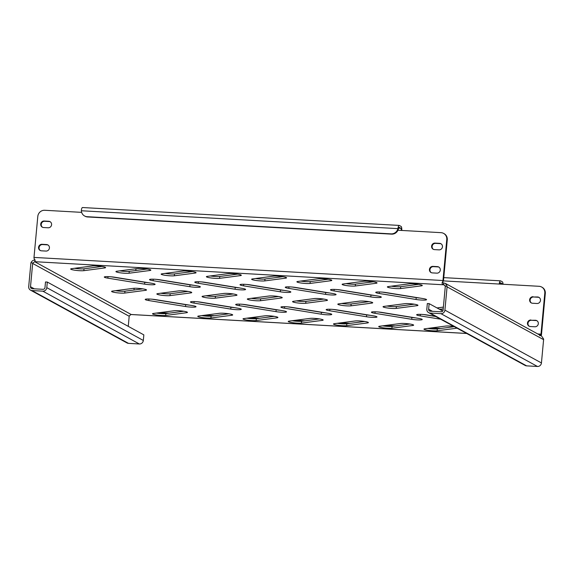 <?xml version="1.0" encoding="UTF-8"?>
<svg xmlns="http://www.w3.org/2000/svg" width="574" height="574" viewBox="0 0 574 574"><rect width="100%" height="100%" fill="white"/><g stroke="black" fill="none" stroke-linecap="round" stroke-linejoin="round"><path stroke-width="0.86" d="M374.664 295.51A7.067 0.883 5.3 0 1 370.976 295.058L337.318 289.583M376.149 297.49A7.067 0.883 5.3 0 1 370.804 296.923L334.054 290.939A7.067 0.883 5.3 0 1 330.488 289.834A7.067 0.883 5.3 0 1 340.999 290.035L377.749 296.012A7.067 0.883 5.3 0 1 381.315 297.117A7.067 0.883 5.3 0 1 376.149 297.49M419.903 298.064A7.067 0.883 5.3 0 1 416.215 297.612L382.557 292.137M421.395 300.044A7.067 0.883 5.3 0 1 416.042 299.477L379.299 293.493A7.067 0.883 5.3 0 1 375.726 292.388A7.067 0.883 5.3 0 1 386.245 292.589L422.988 298.566A7.067 0.883 5.3 0 1 426.561 299.671A7.067 0.883 5.3 0 1 421.395 300.044M373.33 281.805L355.464 284.144A7.067 0.883 5.3 0 1 351.216 284.173A7.067 0.883 5.3 0 1 346.007 283.621M351.044 286.039A7.067 0.883 5.3 0 1 342.126 284.36A7.067 0.883 5.3 0 1 343.044 284.015L363.873 281.289A7.067 0.883 5.3 0 1 371.837 281.597A7.067 0.883 5.3 0 1 377.039 282.939A7.067 0.883 5.3 0 1 376.128 283.276L355.292 286.003A7.067 0.883 5.3 0 1 351.044 286.039M418.568 284.36L400.702 286.699A7.067 0.883 5.3 0 1 396.455 286.727A7.067 0.883 5.3 0 1 391.253 286.182M396.282 288.593A7.067 0.883 5.3 0 1 387.364 286.914A7.067 0.883 5.3 0 1 388.282 286.57L409.119 283.843A7.067 0.883 5.3 0 1 417.076 284.152A7.067 0.883 5.3 0 1 422.277 285.493A7.067 0.883 5.3 0 1 421.366 285.838L400.53 288.564A7.067 0.883 5.3 0 1 396.282 288.593M529.314 326.283A3.3 3.143 118.7 0 1 531.438 320.278L535.965 320.536A3.3 3.143 118.7 0 1 536.991 320.773M530.943 320.005A3.3 3.143 -61.3 0 0 529.056 326.161A3.3 3.143 -61.3 0 0 530.333 326.527L534.86 326.778A3.3 3.143 -61.3 0 0 536.747 320.629A3.3 3.143 -61.3 0 0 535.463 320.263L531.438 320.278M531.474 303A3.3 3.143 118.7 0 1 533.598 296.995L538.125 297.253A3.3 3.143 118.7 0 1 539.151 297.49M533.102 296.722A3.3 3.143 -61.3 0 0 531.215 302.878A3.3 3.143 -61.3 0 0 532.493 303.244L537.02 303.495A3.3 3.143 -61.3 0 0 538.907 297.346A3.3 3.143 -61.3 0 0 537.623 296.98L533.598 296.995M431.289 272.657A3.3 3.143 118.7 0 1 433.413 266.652L437.94 266.903A3.3 3.143 118.7 0 1 438.966 267.147M429.445 269.457A3.3 3.143 118.7 0 1 432.918 266.379L437.438 266.63A3.3 3.143 118.7 0 1 440.165 270.756A3.3 3.143 118.7 0 1 436.836 273.152L432.308 272.894A3.3 3.143 118.7 0 1 429.445 269.457M42.569 227.29A3.3 3.143 118.7 0 1 44.693 221.284L49.221 221.542A3.3 3.143 118.7 0 1 50.247 221.779M40.725 224.09A3.3 3.143 118.7 0 1 44.198 221.012L48.718 221.27A3.3 3.143 118.7 0 1 51.452 225.388A3.3 3.143 118.7 0 1 48.116 227.785L43.588 227.534A3.3 3.143 118.7 0 1 40.725 224.09M40.41 250.573A3.3 3.143 118.7 0 1 42.533 244.567L47.061 244.825A3.3 3.143 118.7 0 1 48.087 245.062M38.566 247.372A3.3 3.143 118.7 0 1 42.038 244.294L46.559 244.553A3.3 3.143 118.7 0 1 49.292 248.671A3.3 3.143 118.7 0 1 45.956 251.068L41.428 250.816A3.3 3.143 118.7 0 1 38.566 247.372M433.449 249.374A3.3 3.143 118.7 0 1 435.573 243.369L440.1 243.62A3.3 3.143 118.7 0 1 441.126 243.864M431.605 246.174A3.3 3.143 118.7 0 1 435.078 243.096L439.598 243.347A3.3 3.143 118.7 0 1 442.332 247.473A3.3 3.143 118.7 0 1 438.995 249.869L434.468 249.611A3.3 3.143 118.7 0 1 431.605 246.174M328.091 279.251L310.225 281.59A7.067 0.883 5.3 0 1 305.971 281.619A7.067 0.883 5.3 0 1 300.769 281.066M305.798 283.477A7.067 0.883 5.3 0 1 296.887 281.798A7.067 0.883 5.3 0 1 297.798 281.454L318.635 278.727A7.067 0.883 5.3 0 1 326.592 279.036A7.067 0.883 5.3 0 1 331.801 280.377A7.067 0.883 5.3 0 1 330.882 280.722L310.053 283.448A7.067 0.883 5.3 0 1 305.798 283.477M282.846 276.697L264.98 279.029A7.067 0.883 5.3 0 1 260.732 279.064A7.067 0.883 5.3 0 1 255.53 278.512M260.56 280.923A7.067 0.883 5.3 0 1 251.642 279.244A7.067 0.883 5.3 0 1 252.56 278.899L273.396 276.173A7.067 0.883 5.3 0 1 281.353 276.481A7.067 0.883 5.3 0 1 286.562 277.823A7.067 0.883 5.3 0 1 285.644 278.168L264.808 280.894A7.067 0.883 5.3 0 1 260.56 280.923M237.607 274.135L219.742 276.474A7.067 0.883 5.3 0 1 215.494 276.503A7.067 0.883 5.3 0 1 210.285 275.958M215.322 278.368A7.067 0.883 5.3 0 1 206.403 276.69A7.067 0.883 5.3 0 1 207.322 276.345L228.151 273.619A7.067 0.883 5.3 0 1 236.115 273.927A7.067 0.883 5.3 0 1 241.317 275.269A7.067 0.883 5.3 0 1 240.406 275.613L219.569 278.34A7.067 0.883 5.3 0 1 215.322 278.368M192.369 271.581L174.503 273.92A7.067 0.883 5.3 0 1 170.248 273.949A7.067 0.883 5.3 0 1 165.047 273.403M170.076 275.814A7.067 0.883 5.3 0 1 161.165 274.135A7.067 0.883 5.3 0 1 162.076 273.791L182.912 271.064A7.067 0.883 5.3 0 1 190.869 271.373A7.067 0.883 5.3 0 1 196.078 272.715A7.067 0.883 5.3 0 1 195.16 273.059L174.331 275.785A7.067 0.883 5.3 0 1 170.076 275.814M147.123 269.027L129.258 271.366A7.067 0.883 5.3 0 1 125.01 271.394A7.067 0.883 5.3 0 1 119.808 270.842M124.838 273.26A7.067 0.883 5.3 0 1 115.926 271.574A7.067 0.883 5.3 0 1 116.838 271.237L137.674 268.51A7.067 0.883 5.3 0 1 145.631 268.811A7.067 0.883 5.3 0 1 150.84 270.153A7.067 0.883 5.3 0 1 149.922 270.498L129.085 273.224A7.067 0.883 5.3 0 1 124.838 273.26M101.885 266.472L84.019 268.811A7.067 0.883 5.3 0 1 79.772 268.84A7.067 0.883 5.3 0 1 74.563 268.288M79.599 270.698A7.067 0.883 5.3 0 1 70.681 269.019A7.067 0.883 5.3 0 1 71.599 268.675L92.428 265.949A7.067 0.883 5.3 0 1 100.393 266.257A7.067 0.883 5.3 0 1 105.594 267.599A7.067 0.883 5.3 0 1 104.683 267.943L83.847 270.67A7.067 0.883 5.3 0 1 79.599 270.698M414.249 304.191L396.383 306.53A7.067 0.883 5.3 0 1 392.135 306.559A7.067 0.883 5.3 0 1 386.933 306.014M391.963 308.425A7.067 0.883 5.3 0 1 383.045 306.746A7.067 0.883 5.3 0 1 383.963 306.401L404.799 303.675A7.067 0.883 5.3 0 1 412.756 303.983A7.067 0.883 5.3 0 1 417.958 305.325A7.067 0.883 5.3 0 1 417.047 305.669L396.211 308.396A7.067 0.883 5.3 0 1 391.963 308.425M369.01 301.637L351.144 303.976A7.067 0.883 5.3 0 1 346.897 304.005A7.067 0.883 5.3 0 1 341.688 303.459M346.725 305.87A7.067 0.883 5.3 0 1 337.806 304.191A7.067 0.883 5.3 0 1 338.725 303.847L359.554 301.12A7.067 0.883 5.3 0 1 367.518 301.429A7.067 0.883 5.3 0 1 372.72 302.771A7.067 0.883 5.3 0 1 371.809 303.108L350.972 305.834A7.067 0.883 5.3 0 1 346.725 305.87M323.772 299.083L305.906 301.422A7.067 0.883 5.3 0 1 301.651 301.45A7.067 0.883 5.3 0 1 296.449 300.898M301.479 303.309A7.067 0.883 5.3 0 1 292.568 301.63A7.067 0.883 5.3 0 1 293.479 301.285L314.315 298.559A7.067 0.883 5.3 0 1 322.272 298.867A7.067 0.883 5.3 0 1 327.481 300.209A7.067 0.883 5.3 0 1 326.563 300.554L305.734 303.28A7.067 0.883 5.3 0 1 301.479 303.309M278.526 296.528L260.661 298.86A7.067 0.883 5.3 0 1 256.413 298.896A7.067 0.883 5.3 0 1 251.211 298.344M256.241 300.754A7.067 0.883 5.3 0 1 247.322 299.076A7.067 0.883 5.3 0 1 248.241 298.731L269.077 296.005A7.067 0.883 5.3 0 1 277.034 296.313A7.067 0.883 5.3 0 1 282.236 297.655A7.067 0.883 5.3 0 1 281.325 297.999L260.488 300.726A7.067 0.883 5.3 0 1 256.241 300.754M233.288 293.967L215.422 296.306A7.067 0.883 5.3 0 1 211.175 296.335A7.067 0.883 5.3 0 1 205.966 295.789M211.002 298.2A7.067 0.883 5.3 0 1 202.084 296.521A7.067 0.883 5.3 0 1 203.002 296.177L223.831 293.45A7.067 0.883 5.3 0 1 231.796 293.759A7.067 0.883 5.3 0 1 236.997 295.101A7.067 0.883 5.3 0 1 236.086 295.445L215.25 298.171A7.067 0.883 5.3 0 1 211.002 298.2M188.05 291.413L170.184 293.752A7.067 0.883 5.3 0 1 165.929 293.78A7.067 0.883 5.3 0 1 160.727 293.235M165.757 295.646A7.067 0.883 5.3 0 1 156.846 293.967A7.067 0.883 5.3 0 1 157.757 293.623L178.593 290.896A7.067 0.883 5.3 0 1 186.55 291.205A7.067 0.883 5.3 0 1 191.759 292.546A7.067 0.883 5.3 0 1 190.841 292.891L170.012 295.617A7.067 0.883 5.3 0 1 165.757 295.646M142.804 288.858L124.938 291.197A7.067 0.883 5.3 0 1 120.691 291.226A7.067 0.883 5.3 0 1 115.489 290.674M120.518 293.092A7.067 0.883 5.3 0 1 111.6 291.413A7.067 0.883 5.3 0 1 112.518 291.068L133.355 288.342A7.067 0.883 5.3 0 1 141.312 288.65A7.067 0.883 5.3 0 1 146.521 289.992A7.067 0.883 5.3 0 1 145.602 290.329L124.766 293.056A7.067 0.883 5.3 0 1 120.518 293.092M454.321 326.692L437.302 328.916A7.067 0.883 5.3 0 1 433.054 328.945A7.067 0.883 5.3 0 1 427.852 328.4M457.04 328.177L437.13 330.782A7.067 0.883 5.3 0 1 432.882 330.811A7.067 0.883 5.3 0 1 423.971 329.132A7.067 0.883 5.3 0 1 424.882 328.787L445.718 326.061A7.067 0.883 5.3 0 1 453.754 326.376M409.929 324.023L392.064 326.362A7.067 0.883 5.3 0 1 387.816 326.391A7.067 0.883 5.3 0 1 382.614 325.845M387.644 328.256A7.067 0.883 5.3 0 1 378.725 326.577A7.067 0.883 5.3 0 1 379.644 326.233L400.48 323.506A7.067 0.883 5.3 0 1 408.437 323.815A7.067 0.883 5.3 0 1 413.639 325.157A7.067 0.883 5.3 0 1 412.728 325.501L391.891 328.228A7.067 0.883 5.3 0 1 387.644 328.256M364.691 321.469L346.825 323.808A7.067 0.883 5.3 0 1 342.578 323.836A7.067 0.883 5.3 0 1 337.368 323.291M342.405 325.702A7.067 0.883 5.3 0 1 333.487 324.023A7.067 0.883 5.3 0 1 334.405 323.679L355.234 320.952A7.067 0.883 5.3 0 1 363.199 321.261A7.067 0.883 5.3 0 1 368.4 322.602A7.067 0.883 5.3 0 1 367.482 322.94L346.653 325.666A7.067 0.883 5.3 0 1 342.405 325.702M319.445 318.914L301.587 321.253A7.067 0.883 5.3 0 1 297.332 321.282A7.067 0.883 5.3 0 1 292.13 320.73M297.16 323.14A7.067 0.883 5.3 0 1 288.248 321.462A7.067 0.883 5.3 0 1 289.16 321.117L309.996 318.391A7.067 0.883 5.3 0 1 317.953 318.699A7.067 0.883 5.3 0 1 323.162 320.041A7.067 0.883 5.3 0 1 322.244 320.385L301.407 323.112A7.067 0.883 5.3 0 1 297.16 323.14M274.207 316.36L256.341 318.692A7.067 0.883 5.3 0 1 252.094 318.728A7.067 0.883 5.3 0 1 246.892 318.175M251.921 320.586A7.067 0.883 5.3 0 1 243.003 318.907A7.067 0.883 5.3 0 1 243.921 318.563L264.757 315.836A7.067 0.883 5.3 0 1 272.715 316.145A7.067 0.883 5.3 0 1 277.916 317.487A7.067 0.883 5.3 0 1 277.005 317.831L256.169 320.557A7.067 0.883 5.3 0 1 251.921 320.586M228.969 313.799L211.103 316.138A7.067 0.883 5.3 0 1 206.855 316.166A7.067 0.883 5.3 0 1 201.646 315.621M206.683 318.032A7.067 0.883 5.3 0 1 197.765 316.353A7.067 0.883 5.3 0 1 198.683 316.009L219.512 313.282A7.067 0.883 5.3 0 1 227.476 313.591A7.067 0.883 5.3 0 1 232.678 314.932A7.067 0.883 5.3 0 1 231.76 315.277L210.931 318.003A7.067 0.883 5.3 0 1 206.683 318.032M183.73 311.244L165.864 313.583A7.067 0.883 5.3 0 1 161.61 313.612A7.067 0.883 5.3 0 1 156.408 313.067M161.438 315.478A7.067 0.883 5.3 0 1 152.526 313.799A7.067 0.883 5.3 0 1 153.437 313.454L174.274 310.728A7.067 0.883 5.3 0 1 182.231 311.036A7.067 0.883 5.3 0 1 187.44 312.378A7.067 0.883 5.3 0 1 186.521 312.722L165.685 315.449A7.067 0.883 5.3 0 1 161.438 315.478M329.419 292.955A7.067 0.883 5.3 0 1 325.738 292.503L292.073 287.022M330.911 294.936A7.067 0.883 5.3 0 1 325.566 294.362L288.815 288.385A7.067 0.883 5.3 0 1 285.249 287.28A7.067 0.883 5.3 0 1 295.761 287.474L332.511 293.458A7.067 0.883 5.3 0 1 336.077 294.562A7.067 0.883 5.3 0 1 330.911 294.936M284.18 290.401A7.067 0.883 5.3 0 1 280.499 289.949L246.834 284.467M285.673 292.381A7.067 0.883 5.3 0 1 280.32 291.807L243.577 285.83A7.067 0.883 5.3 0 1 240.011 284.718A7.067 0.883 5.3 0 1 250.522 284.919L287.265 290.903A7.067 0.883 5.3 0 1 290.839 292.008A7.067 0.883 5.3 0 1 285.673 292.381M238.942 287.839A7.067 0.883 5.3 0 1 235.254 287.387L201.596 281.913M240.427 289.827A7.067 0.883 5.3 0 1 235.082 289.253L198.331 283.276A7.067 0.883 5.3 0 1 194.765 282.164A7.067 0.883 5.3 0 1 205.277 282.365L242.027 288.342A7.067 0.883 5.3 0 1 245.593 289.454A7.067 0.883 5.3 0 1 240.427 289.827M193.703 285.285A7.067 0.883 5.3 0 1 190.016 284.833L156.35 279.359M195.189 287.265A7.067 0.883 5.3 0 1 189.843 286.699L153.093 280.715A7.067 0.883 5.3 0 1 149.527 279.61A7.067 0.883 5.3 0 1 160.038 279.811L196.789 285.787A7.067 0.883 5.3 0 1 200.355 286.892A7.067 0.883 5.3 0 1 195.189 287.265M148.458 282.731A7.067 0.883 5.3 0 1 144.777 282.279L111.112 276.804M149.95 284.711A7.067 0.883 5.3 0 1 144.605 284.144L107.855 278.16A7.067 0.883 5.3 0 1 104.289 277.055A7.067 0.883 5.3 0 1 114.8 277.249L151.543 283.233A7.067 0.883 5.3 0 1 155.116 284.338A7.067 0.883 5.3 0 1 149.95 284.711M415.583 317.896A7.067 0.883 5.3 0 1 411.895 317.444L378.237 311.969M417.076 319.883A7.067 0.883 5.3 0 1 411.723 319.309L374.98 313.325A7.067 0.883 5.3 0 1 371.407 312.22A7.067 0.883 5.3 0 1 381.925 312.421L418.668 318.398A7.067 0.883 5.3 0 1 422.234 319.51A7.067 0.883 5.3 0 1 417.076 319.883M370.345 315.341A7.067 0.883 5.3 0 1 366.657 314.889L332.999 309.415M371.83 317.322A7.067 0.883 5.3 0 1 366.485 316.755L329.734 310.771A7.067 0.883 5.3 0 1 326.168 309.666A7.067 0.883 5.3 0 1 336.68 309.867L373.43 315.844A7.067 0.883 5.3 0 1 376.996 316.948A7.067 0.883 5.3 0 1 371.83 317.322M325.099 312.787A7.067 0.883 5.3 0 1 321.418 312.335L287.753 306.853M326.592 314.767A7.067 0.883 5.3 0 1 321.246 314.193L284.496 308.216A7.067 0.883 5.3 0 1 280.93 307.112A7.067 0.883 5.3 0 1 291.441 307.305L328.192 313.289A7.067 0.883 5.3 0 1 331.758 314.394A7.067 0.883 5.3 0 1 326.592 314.767M279.861 310.233A7.067 0.883 5.3 0 1 276.173 309.781L242.515 304.299M281.353 312.213A7.067 0.883 5.3 0 1 276.001 311.639L239.258 305.662A7.067 0.883 5.3 0 1 235.684 304.55A7.067 0.883 5.3 0 1 246.203 304.751L282.946 310.735A7.067 0.883 5.3 0 1 286.519 311.84A7.067 0.883 5.3 0 1 281.353 312.213M234.623 307.671A7.067 0.883 5.3 0 1 230.935 307.219L197.277 301.745M236.108 309.659A7.067 0.883 5.3 0 1 230.762 309.085L194.012 303.108A7.067 0.883 5.3 0 1 190.446 301.996A7.067 0.883 5.3 0 1 200.957 302.197L237.708 308.173A7.067 0.883 5.3 0 1 241.274 309.286A7.067 0.883 5.3 0 1 236.108 309.659M189.377 305.117A7.067 0.883 5.3 0 1 185.696 304.665L152.031 299.19M190.869 307.097A7.067 0.883 5.3 0 1 185.524 306.53L148.774 300.546A7.067 0.883 5.3 0 1 145.208 299.441A7.067 0.883 5.3 0 1 155.719 299.642L192.469 305.619A7.067 0.883 5.3 0 1 196.035 306.724A7.067 0.883 5.3 0 1 190.869 307.097M440.645 319.209L420.218 315.887A7.067 0.883 5.3 0 1 416.652 314.774A7.067 0.883 5.3 0 1 427.164 314.975L435.343 316.303M435.731 316.518L423.476 314.523M443.214 308.877L441.628 309.085A7.067 0.883 5.3 0 1 439.289 309.185M442.891 310.764L442.31 310.835M437.008 307.937L443.379 307.104M445.496 283.47L541.562 336.034L543.6 338.983A3.774 3.595 118.7 0 1 543.6 339.664L447.074 286.857A3.774 3.595 -61.3 0 0 447.074 286.175L445.496 283.47L443.86 282.96L443.415 284.783L443.587 282.917C442.296 282.566 442.253 281.978 443.451 281.138L442.927 281.21A3.774 1.04 -86.8 0 1 442.97 280.521L446.773 239.545A6.601 6.292 -61.3 0 0 441.047 232.664L401.233 230.418A1.887 0.517 93.2 0 0 400.903 228.28L399.152 227.318A1.887 0.517 93.2 0 0 399.088 227.304A1.887 0.517 93.2 0 0 398.636 228.014L398.421 228.904A6.601 6.292 118.7 0 1 391.633 234.142L87.614 216.965A6.601 6.292 118.7 0 1 85.052 216.233L84.55 215.96A6.601 6.292 -61.3 0 0 87.112 216.692L87.614 216.965M35.036 259.835L34.863 261.701L34.885 259.857C33.113 260.158 31.814 261.091 30.982 262.662L32.732 263.107A1.887 1.794 -61.3 0 0 32.668 263.444L129.193 316.26A1.887 1.794 118.7 0 1 129.258 315.915L131.116 314.466L132.085 314.545M447.074 286.175L445.266 286.412L444.592 285.127L443.688 284.826L445.166 285.63M442.705 311.051L429.144 303.632L428.627 309.221A1.887 1.794 -61.3 0 0 430.263 311.187L441.119 311.797A1.887 1.794 -61.3 0 0 443.106 310.039L445.266 286.756A1.887 1.794 -61.3 0 0 445.266 286.412M447.074 286.857L444.915 310.139L541.44 362.947L543.6 339.664M131.116 314.466L34.713 261.722L32.732 263.107M30.982 262.662A3.774 3.595 -61.3 0 0 30.86 263.344L28.7 286.627A3.774 3.595 -61.3 0 0 31.972 290.559L42.835 291.169A3.774 3.595 -61.3 0 0 46.795 287.653L47.312 282.064L45.504 281.963L44.987 287.545A1.887 1.794 -61.3 0 1 43.007 289.31L32.144 288.693A1.887 1.794 -61.3 0 1 30.508 286.727L32.668 263.444M129.193 316.26L128.26 326.348M429.144 303.632L427.336 303.531L426.819 309.121A3.774 3.595 -61.3 0 0 430.091 313.052L440.947 313.662A3.774 3.595 -61.3 0 0 444.915 310.139M541.44 362.947A3.774 3.595 118.7 0 1 537.472 366.47L526.616 365.86A3.774 3.595 118.7 0 1 525.153 365.444L428.627 312.629M47.312 282.064L143.837 334.872L143.321 340.461A3.774 3.595 118.7 0 1 139.36 343.984L128.497 343.367A3.774 3.595 118.7 0 1 127.033 342.951L30.508 290.143M544.798 293.171A6.601 6.292 -61.3 0 0 541.634 287.022L542.136 287.294A6.601 6.292 118.7 0 1 545.3 293.443L544.798 293.171L540.995 334.147A1.887 0.517 -86.8 0 1 540.959 334.484L541.418 335.094L540.923 335.682M540.959 334.484C539.625 335.345 539.345 335.754 540.112 335.725M545.3 293.443L541.497 334.42A3.774 1.04 -86.8 0 1 541.418 335.094M503.054 284.259A3.774 1.04 93.2 0 0 502.358 281.827L500.607 280.865A3.774 1.04 93.2 0 0 500.471 280.829A3.774 1.04 93.2 0 0 499.258 284.044L539.072 286.297A6.601 6.292 -61.3 0 1 541.634 287.022M133.972 290.014L134.137 288.27M135.787 270.512L135.823 270.067A6.601 6.292 -61.3 0 1 136.088 268.711M81.644 212.358L44.736 210.278A6.601 6.292 -61.3 0 0 37.798 216.434L33.995 257.417A3.774 1.04 93.2 0 0 33.952 258.106C35.086 260.18 35.394 261.378 34.863 261.701L35.114 261.378M34.863 261.701L443.415 284.783C441.851 284.137 441.693 282.946 442.927 281.21M443.451 281.138A1.887 0.517 -86.8 0 1 443.472 280.794L447.275 239.817L446.773 239.545M443.609 233.396L444.111 233.668A6.601 6.292 118.7 0 1 447.275 239.817M500.298 282.724L500.435 282.731A1.887 0.517 93.2 0 0 500.363 282.709A1.887 0.517 93.2 0 0 499.789 284.073M500.435 282.731L502.185 283.685L499.882 283.556M401.757 230.447A3.774 1.04 93.2 0 0 401.075 226.414L399.332 225.46A3.774 1.04 93.2 0 0 399.195 225.417A3.774 1.04 93.2 0 0 398.098 227.72L398.636 228.014M502.451 284.223A1.887 0.517 93.2 0 0 502.185 283.685M84.55 215.96A6.601 6.292 -61.3 0 1 81.365 210.751L81.415 209.833A3.774 1.04 -86.8 0 1 82.513 207.53L399.195 225.417M391.633 234.142L391.131 233.869A6.601 6.292 -61.3 0 0 397.918 228.631L398.098 227.72M391.131 233.869L87.112 216.692M370.804 296.923L370.976 295.058M416.042 299.477L416.215 297.612M432.918 266.379L433.413 266.652M44.198 221.012L44.693 221.284M42.038 244.294L42.533 244.567M435.078 243.096L435.573 243.369M325.566 294.362L325.738 292.503M280.32 291.807L280.499 289.949M235.082 289.253L235.254 287.387M189.843 286.699L190.016 284.833M144.605 284.144L144.777 282.279M411.723 319.309L411.895 317.444M366.485 316.755L366.657 314.889M321.246 314.193L321.418 312.335M276.001 311.639L276.173 309.781M230.762 309.085L230.935 307.219M185.524 306.53L185.696 304.665M148.774 300.546L148.917 299.011M194.012 303.108L194.156 301.565M239.258 305.662L239.401 304.12M284.496 308.216L284.639 306.674M329.734 310.771L329.878 309.235M374.98 313.325L375.123 311.79M420.218 315.887L420.362 314.344M107.855 278.16L107.998 276.625M153.093 280.715L153.236 279.179M198.331 283.276L198.475 281.734M243.577 285.83L243.72 284.288M288.815 288.385L288.959 286.842M186.521 312.722L186.6 311.869M165.685 315.449L165.864 313.583M231.76 315.277L231.839 314.423M210.931 318.003L211.103 316.138M277.005 317.831L277.084 316.984M256.169 320.557L256.341 318.692M322.244 320.385L322.323 319.539M301.407 323.112L301.587 321.253M367.482 322.94L367.561 322.093M346.653 325.666L346.825 323.808M412.728 325.501L412.806 324.647M391.891 328.228L392.064 326.362M437.13 330.782L437.302 328.916M145.602 290.329L145.681 289.483M124.766 293.056L124.938 291.197M190.841 292.891L190.92 292.037M170.012 295.617L170.184 293.752M236.086 295.445L236.165 294.591M215.25 298.171L215.422 296.306M281.325 297.999L281.404 297.153M260.488 300.726L260.661 298.86M326.563 300.554L326.642 299.707M305.734 303.28L305.906 301.422M371.809 303.108L371.88 302.261M350.972 305.834L351.144 303.976M417.047 305.669L417.126 304.816M396.211 308.396L396.383 306.53M441.506 310.398L441.628 309.085M104.683 267.943L104.762 267.097M83.847 270.67L84.019 268.811M149.922 270.498L150.001 269.651M129.085 273.224L129.258 271.366M195.16 273.059L195.239 272.205M174.331 275.785L174.503 273.92M240.406 275.613L240.484 274.759M219.569 278.34L219.742 276.474M285.644 278.168L285.723 277.321M264.808 280.894L264.98 279.029M330.882 280.722L330.961 279.875M310.053 283.448L310.225 281.59M131.389 314.509L466.676 333.451M34.325 288.815L30.508 286.727M440.947 313.662L537.472 366.47M430.091 313.052L526.616 365.86M128.497 343.367L31.972 290.559M139.36 343.984L42.835 291.169M432.444 311.309L428.627 309.221M143.321 340.461L46.795 287.653M540.995 334.147L537.795 333.968M440.653 328.479L431.282 327.948M395.414 325.924L386.037 325.393M350.176 323.37L340.798 322.839M304.93 320.816L295.56 320.285M259.692 318.254L250.321 317.731M214.454 315.7L205.076 315.169M169.208 313.146L159.837 312.615M499.258 284.044L443.465 280.894M442.97 280.521L33.995 257.417M397.961 230.231L401.233 230.418M400.903 228.28L398.6 228.151M81.365 210.751L397.918 228.631M439.598 243.347L440.1 243.62M46.559 244.553L47.061 244.825M48.718 221.27L49.221 221.542M437.438 266.63L437.94 266.903M537.623 296.98L538.125 297.253M535.463 320.263L535.965 320.536M421.366 285.838L421.445 284.984M400.53 288.564L400.702 286.699M376.128 283.276L376.207 282.43M355.292 286.003L355.464 284.144M379.299 293.493L379.443 291.958M334.054 290.939L334.197 289.404M131.762 314.559L466.741 333.487M443.767 277.622L500.471 280.829"/></g></svg>

